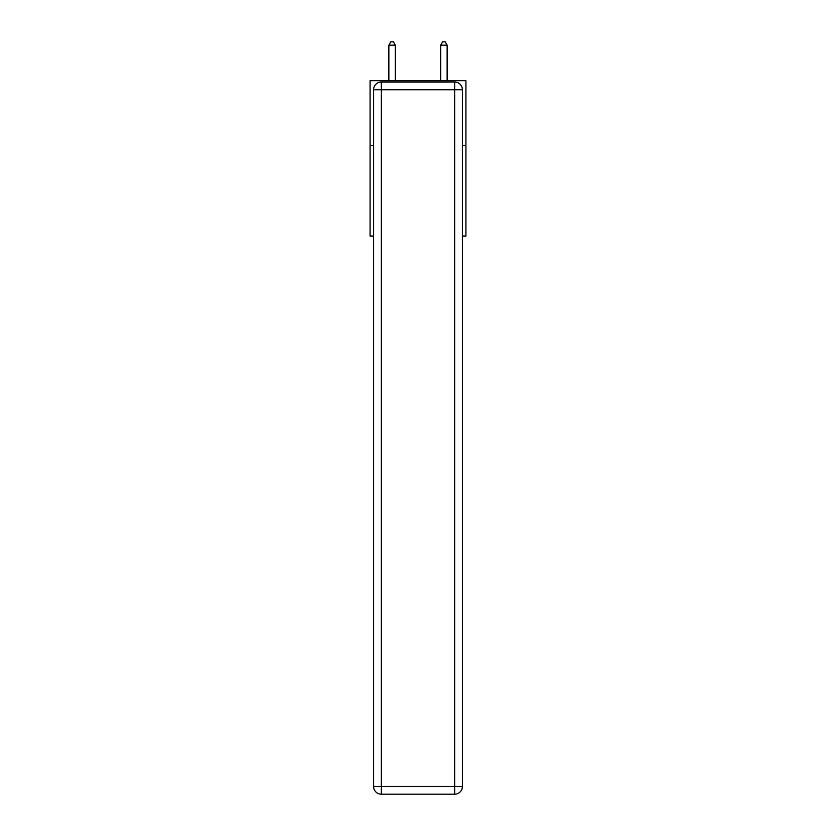 <?xml version="1.0" encoding="UTF-8"?>
<svg xmlns="http://www.w3.org/2000/svg" width="836" height="836" viewBox="0 0 836 836"><rect width="100%" height="100%" fill="white"/><g stroke="black" fill="none" stroke-linecap="round" stroke-linejoin="round"><path stroke-width="1.25" d="M373.587 145.443L370.087 145.443L370.087 80.695L465.913 80.695L465.913 236.086L462.412 236.086M370.087 145.443L370.087 236.086L373.587 236.086M465.913 145.443L462.412 145.443M381.352 81.991L454.648 81.991A7.764 7.764 0 0 1 462.412 89.766L462.412 786.436A7.764 7.764 0 0 1 454.648 794.2L381.352 794.2L381.352 786.436L454.648 786.436L454.648 89.766L381.352 89.766L381.352 786.436L373.587 786.436L373.587 89.766L381.352 89.766L381.352 81.991A7.764 7.764 0 0 0 373.587 89.766A7.764 7.764 0 0 1 381.352 81.991M373.587 786.436A7.764 7.764 0 0 0 381.352 794.2A7.764 7.764 0 0 1 373.587 786.436M395.334 80.695L395.334 45.165L388.865 45.165L388.865 80.695M388.865 45.165L390.809 41.8L393.401 41.8L395.334 45.165M447.135 80.695L447.135 45.165L440.666 45.165L440.666 80.695M440.666 45.165L442.599 41.8L445.191 41.8L447.135 45.165M454.648 794.2A7.764 7.764 0 0 0 462.412 786.436L454.648 786.436L454.648 794.2M462.412 89.766A7.764 7.764 0 0 0 454.648 81.991L454.648 89.766L462.412 89.766"/></g></svg>
